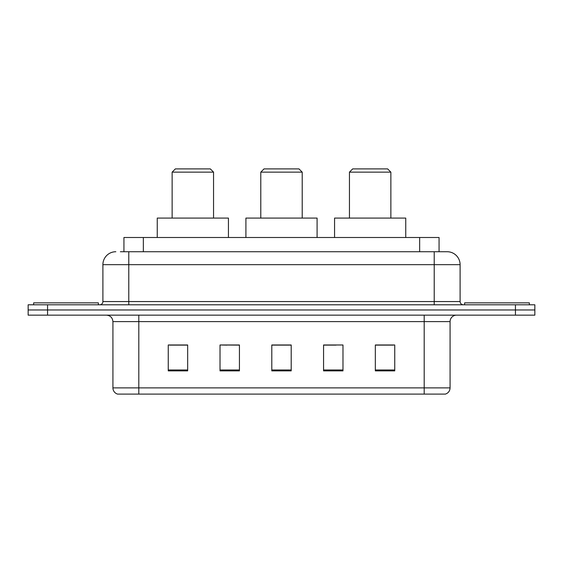 <?xml version="1.0" encoding="UTF-8"?>
<svg xmlns="http://www.w3.org/2000/svg" width="563" height="563" viewBox="0 0 563 563"><rect width="100%" height="100%" fill="white"/><g stroke="black" fill="none" stroke-linecap="round" stroke-linejoin="round"><path stroke-width="0.84" d="M226.959 345.112L220.02 344.985L220.02 370.869L239.437 370.869L239.437 344.985L220.02 344.985L239.437 345.112M120.369 251.731L128.779 251.731L120.369 251.731L123.937 251.731L123.937 237.495L439.063 237.495L439.063 251.731M115.837 251.731A12.942 12.942 0 0 0 102.895 264.673L102.895 301.564A3.237 3.237 0 0 1 99.658 304.794M447.163 251.731A12.942 12.942 0 0 1 460.105 264.673L128.779 264.673L128.779 251.731L446.966 251.731M460.105 264.673L460.105 301.564C460.302 303.527 461.379 304.604 463.342 304.794M47.566 304.794L28.15 304.794L28.15 309.974L47.566 309.974L28.15 309.974L28.15 315.153L47.566 315.153L47.566 309.974L515.434 309.974L47.566 309.974L47.566 304.794L515.434 304.794L515.434 309.974L534.85 309.974L515.434 309.974L515.434 315.153L47.566 315.153M515.434 315.153L534.85 315.153L534.85 304.794L515.434 304.794M450.076 387.886C449.9 390.989 448.345 393.058 445.417 394.1L424.192 394.1L424.192 387.886L450.076 387.886L450.076 321.621A6.474 6.474 0 0 1 456.551 315.153M424.192 394.1L117.583 394.1A6.474 6.474 0 0 1 112.924 387.886L112.924 321.621C112.537 317.694 110.383 315.533 106.449 315.153M394.747 370.869L394.747 344.985L375.331 344.985L375.331 370.869L394.747 370.869M342.98 370.869L342.98 344.985L323.563 344.985L323.563 370.869L342.98 370.869M187.669 370.869L187.669 344.985L168.253 344.985L168.253 370.869L187.669 370.869M291.205 370.869L291.205 344.985L271.795 344.985L271.795 370.869L291.205 370.869M375.331 345.112L393.453 345.112M169.547 345.112L187.669 345.112M323.563 345.112L336.041 345.112M291.205 345.112L271.795 345.112M98.363 304.794L98.363 302.852L33.653 302.852L33.653 304.794M260.789 172.137L302.211 172.137L298.974 168.9L264.026 168.9L260.789 172.137L260.789 218.085M302.211 172.137L302.211 218.085M317.089 237.495L317.089 218.085L245.911 218.085L245.911 237.495M172.137 172.137L213.553 172.137L210.316 168.9L175.374 168.9L172.137 172.137L172.137 218.085M213.553 172.137L213.553 218.085M228.437 237.495L228.437 218.085L157.253 218.085L157.253 237.495M349.447 172.137L390.863 172.137L387.625 168.9L352.684 168.9L349.447 172.137L349.447 218.085M390.863 172.137L390.863 218.085M405.747 237.495L405.747 218.085L334.563 218.085L334.563 237.495M529.347 304.794L529.347 302.852L464.637 302.852L464.637 304.794M143.347 251.731L143.347 237.495M419.653 251.731L419.653 237.495M128.779 304.794L128.779 264.673L102.895 264.673M102.895 301.564L460.105 301.564M434.221 251.731L434.221 304.794M424.192 315.153L424.192 321.621L112.924 321.621M450.076 321.621L424.192 321.621L424.192 387.886L138.808 387.886L138.808 394.1M112.924 387.886L138.808 387.886L138.808 315.153M291.205 369.968L271.795 369.968M239.437 369.968L220.02 369.968M187.669 369.968L168.253 369.968M342.98 369.968L323.563 369.968M394.747 369.968L375.331 369.968"/></g></svg>
